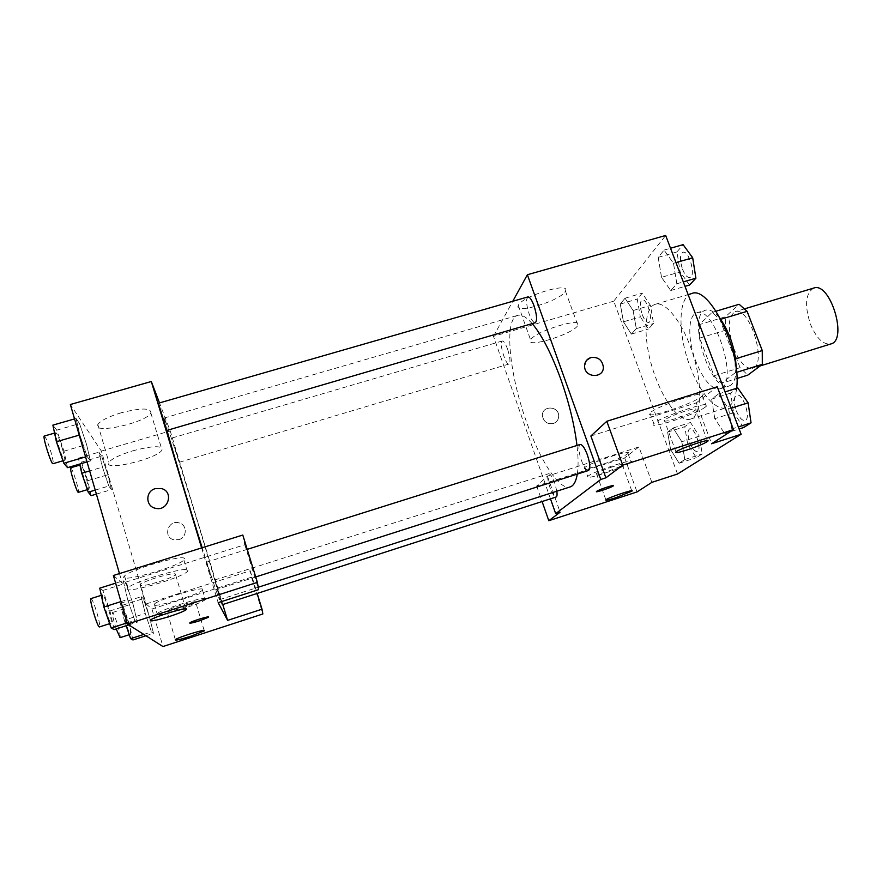 <?xml version="1.0" encoding="UTF-8"?>
<svg xmlns="http://www.w3.org/2000/svg" width="882" height="882" viewBox="0 0 882 882"><rect width="100%" height="100%" fill="white"/><g stroke="black" fill="none" stroke-linecap="round" stroke-linejoin="round"><path stroke-width="0.66" stroke-dasharray="4.41 3.31" d="M813.722 288.072C805.376 293.408 804.34 305.591 810.602 324.62C816.633 338.501 823.369 344.95 830.811 343.958M733.692 348.214C739.579 362.348 745.841 369.062 752.467 368.345C767.88 365.357 749.59 305.536 735.136 311.688C727.871 316.737 727.396 328.909 733.692 348.214M736.591 372.347L735.246 372.755L735.004 358.963L719.921 319.538L712.182 312.36L699.239 324.664L725.434 316.781L739.138 304.29M699.239 324.664L699.713 338.071L713.99 375.776L740.075 367.673L747.804 375.115M740.075 367.673L725.732 330.177L725.434 316.781M735.246 372.755L721.498 383.328L736.944 378.51M699.713 338.071L725.732 330.177M713.99 375.776L721.498 383.328M736.183 368.511C736.007 376.901 734.243 382.424 730.902 385.059L728.984 386.051C710.219 393.361 686.119 314.587 705.765 310.144C710.44 308.976 715.699 312.482 721.542 320.651M721.95 387.86C738.146 378.51 713.461 305.128 696.802 312.823C687.728 315.028 687.53 340.044 695.876 361.477C703.638 380.484 711.697 389.601 720.065 388.841L721.95 387.86M712.182 312.36L716.107 311.181M735.004 358.963L735.555 358.798M719.921 319.538L720.826 319.262M691.576 293.607C677.817 297.025 677.696 334.587 690.088 366.515C699.624 392.38 715.787 411.398 726.47 407.705C731.961 405.83 735.345 399.348 736.624 388.278M655.502 377.143C664.995 403.206 680.562 422.555 690.518 419.082C701.223 416.172 703.009 386.735 693.362 355.446C683.859 324.102 665.91 300.707 655.403 304.279C642.559 307.432 643.221 344.983 655.502 377.143M677.541 474.009L613.762 301.148L665.678 235.461M681.819 441.728L684.807 459.533L679.118 463.226L670.618 449.555L667.619 432.125L673.12 427.99L681.819 441.728L684.807 459.533L679.118 463.226L670.618 449.555L667.619 432.125L673.12 427.99L681.819 441.728L699.316 436.127L702.215 453.91L696.295 457.67L687.651 444.098L684.752 426.679L690.485 422.489L699.316 436.127M714.773 418.685L711.675 399.094L718.521 393.956L728.708 408.95L731.795 429.005L724.706 433.613L714.773 418.685L711.675 399.094L718.521 393.956L728.708 408.95L731.795 429.005L724.706 433.613L714.773 418.685L733.604 412.699L730.616 393.129L737.749 387.926M661.522 277.323L658.192 257.335L664.069 250.091L673.506 263.31L676.825 283.784L670.728 290.542L661.522 277.323L658.192 257.335L664.069 250.091L673.506 263.31L676.825 283.784L670.728 290.542L661.522 277.323L680.154 271.899L676.946 251.943L683.098 244.645M623.453 321.82L620.278 304.07L625.018 298.215L633.122 310.519L636.308 328.655L631.38 334.113L623.453 321.82L620.278 304.07L625.018 298.215L633.122 310.519L636.308 328.655L631.38 334.113L623.453 321.82L640.332 316.814L637.256 299.086L642.228 293.177L650.453 305.404L653.551 323.518L648.402 329.019L640.332 316.814M590.874 435.995L696.273 402.876L711.609 443.767M586.607 360.286L584.59 366.603M701.455 396.602L702.37 395.798C710.738 388.08 655.425 406.293 649.946 413.085C642.339 420.317 692.172 404.32 701.455 396.602M696.273 402.876L717.242 386.768M705.38 407.032C695.986 414.507 646.098 430.581 653.816 423.614C659.416 417.098 714.784 398.807 706.295 406.26L705.38 407.032M684.994 411.188C674.521 414.672 667.619 417.671 664.267 420.207C663.198 421.783 666.814 421.32 675.105 418.796C685.479 415.356 692.37 412.357 695.755 409.799C696.868 408.223 693.285 408.686 684.994 411.188M565.075 291.677L565.417 291.071C571.117 281.215 521.483 296.297 518.318 305.426C513.115 314.94 559.684 301.17 565.075 291.677M550.478 498.826L493.479 336.34L613.762 301.148M493.479 336.34L512.784 301.258M577.49 325.899C571.779 334.642 525.088 348.71 530.6 339.956C534.073 331.61 583.873 316.252 577.853 325.337L577.49 325.899M553.312 423.525C556.674 422.28 558.46 419.865 558.692 416.271C559.188 405.566 541.394 405.191 542.452 415.962C543.742 421.905 547.358 424.418 553.312 423.525C547.358 424.418 543.742 421.894 542.452 415.962C541.394 405.191 559.188 405.566 558.692 416.271C558.471 419.865 556.674 422.28 553.312 423.514M638.921 446.942L624.688 457.89L536.675 486.015L547.424 476.093L638.921 446.942L651.853 482.366M547.424 476.093L560.125 512.21M627.444 453.866L627.951 453.425C633.849 448.133 588.25 463.149 584.7 467.703C579.298 472.708 621.27 459.103 627.444 453.866M630.586 462.532C624.335 467.581 582.341 481.252 587.809 476.423C591.436 472.068 637.069 456.986 631.093 462.102L630.586 462.532M612.814 466.71C604.291 469.555 598.834 471.848 596.452 473.59C595.846 474.637 599.065 474.064 606.11 471.87C614.567 469.048 620.002 466.754 622.427 465.001C623.067 463.954 619.859 464.527 612.814 466.71M536.675 486.015L542.099 501.527M624.688 457.89L637.036 491.935M613.486 485.64C613.707 484.637 598.569 489.753 596.684 491.318L596.43 491.627M507.602 349.25C505.551 343.715 503.765 340.97 502.255 340.992C498.55 341.532 505.629 365.6 509.024 364.034C510.645 362.359 510.171 357.43 507.602 349.25M580.147 444.473C578.14 446.259 578.515 451.474 581.293 460.106C583.939 467.052 586.354 470.514 588.514 470.503M556.829 491.208L554.778 483.226C552.408 476.919 550.346 473.744 548.593 473.722C547.027 475.222 547.468 479.808 549.927 487.47C552.286 493.777 554.348 496.952 556.123 497.007M527.899 296.914C525.804 298.976 526.201 304.621 529.112 313.838C531.361 319.824 533.412 322.779 535.253 322.713M532.199 323.606C526.411 317.024 521.593 314.279 517.723 315.381C503.743 318.766 509.19 373.626 526.322 421.342C539.762 460.117 559.331 490.756 570.191 486.908M577.291 474.086C578.449 466.865 578.338 457.317 576.982 445.465M166.985 430.383L164.074 418.035C164.89 417.153 182.342 471.572 197.777 522.64C210.324 564.028 220.511 599.716 219.629 599.661C218.67 598.812 212.86 581.503 202.176 547.733M174.592 447.626L179.3 462.267L174.592 447.626M211.493 577.6L206.509 562.176L211.493 577.6M221.327 601.656L214.855 579.937L222.396 604.655M158.396 403.217L166.764 430.449M222.793 604.523L170.215 430.923L159.488 402.898M201.614 547.909L218.174 602.671M208.56 617.025C208.869 615.89 191.581 621.226 189.862 622.802L189.674 623.067M159.521 581.591C167.922 578.879 173.291 576.619 175.606 574.821C176.554 572.694 170.072 573.675 156.18 577.754C147.702 580.499 142.311 582.759 140.006 584.557C139.202 586.673 145.706 585.681 159.521 581.591M187.987 570.202L187.348 571.547C180.601 578.68 118.574 595.802 128.011 587.776C133.821 581.536 187.679 565.847 187.987 570.202M184.503 558.604C184.118 553.962 130.293 569.441 124.56 575.957C115.233 584.259 177.238 567.435 183.897 560.015L184.503 558.604M182.42 607.885C189.575 605.548 194.018 603.718 195.76 602.406C199.905 599.11 169.52 607.974 166.841 610.873C166.511 612.163 171.703 611.16 182.42 607.885M205.66 598.834L205.319 599.573C201.008 604.302 150.668 619.12 157.117 613.685C160.833 609.473 205.671 595.813 205.66 598.834M202.816 589.385C202.761 586.166 157.955 599.705 154.295 604.104C147.911 609.727 198.252 595.085 202.485 590.157L202.816 589.385M146.125 603.949L250.201 570.786L251.524 577.181L151.947 609.01L146.125 603.949L101.364 451.066L70.362 404.507M251.524 577.181L262.847 613.971M151.947 609.01L162.961 646.539M250.201 570.786L257.169 593.443M113.392 575.483L122.278 583.211L244.799 544.723L242.793 535.043M244.799 544.723L258.635 589.639M120.944 601.59L127.647 599.473L134.77 620.41L137.316 622.163L132.928 603.674L125.983 583.211L123.248 580.775L127.636 599.451M127.107 622.868L134.77 620.41L137.316 622.163L132.917 603.652L125.983 583.2L123.248 580.775L127.647 599.473L134.77 620.399M79.259 435.113L79.843 434.947L87.109 456.446L90.405 460.944L86.601 444.572L79.534 423.603L76.073 418.487L79.832 434.925L87.109 456.435L90.405 460.944L86.612 444.583L79.534 423.614M102.477 467.129L108.806 486.037L111.419 489.609L107.836 474.759L101.651 456.237L98.905 452.179L102.466 467.118L108.806 486.048L111.419 489.609L107.836 474.737L101.651 456.226L98.905 452.179L102.477 467.129L89.655 470.911M132.95 639.957L129.07 623.265L122.863 605.14L120.393 603.332L124.263 620.167L145.254 613.453L151.472 631.931L153.479 633.309L149.411 616.761L143.336 598.658L141.186 596.728L145.243 613.431L151.472 631.92M119.478 573.587L122.278 583.211M121.352 412.732C108.497 416.635 100.658 420.571 97.836 424.518C91.452 434.936 146.831 422.643 150.855 412.952C151.23 407.837 141.396 407.76 121.352 412.732M101.364 451.066L170.215 430.923M132.675 450.856C152.762 445.653 162.531 445.366 162.001 449.985C157.702 458.849 102.257 471.925 108.927 462.311C111.86 458.651 119.776 454.836 132.675 450.856M178.914 539.619C187.271 537.447 187.381 524.746 179.101 522.894C167.977 519.377 162.553 537.59 174.107 539.817L178.914 539.619L174.107 539.817C162.553 537.579 167.977 519.377 179.101 522.883C187.381 524.746 187.271 537.447 178.914 539.619M91.144 495.673L87.748 480.701L81.442 462.157L78.377 458.188L79.7 464.086M86.634 479.312L88.586 489.301C87.428 490.359 79.413 464.516 80.979 464.759C82.114 465.751 83.999 470.602 86.634 479.312M95.234 490.105L108.806 486.048M96.392 494.096L111.419 489.609M87.748 480.701L107.836 474.737M81.442 462.157L101.651 456.226M78.377 458.188L98.905 452.179M70.714 467.769C71.927 468.739 73.845 473.59 76.48 482.322C78.189 488.385 78.807 491.726 78.355 492.343M67.539 467.647L63.978 451.154L56.757 430.151L52.887 425.124M62.578 449.401C64.43 456.016 65.103 459.654 64.573 460.316C63.074 461.573 53.945 432.478 55.908 432.698C57.341 433.867 59.557 439.434 62.578 449.401M85.576 456.887L87.109 456.446M87.042 461.925L90.405 460.944M63.978 451.154L86.601 444.572M56.757 430.151L79.534 423.603L76.073 418.487L79.843 434.947M74.551 418.917L76.073 418.487M44.321 436.039C45.842 437.174 48.113 442.742 51.134 452.731C52.975 459.357 53.604 463.017 53.008 463.7M124.263 620.167L126.181 625.746M128.177 622.692C130.128 629.627 130.889 633.497 130.459 634.312C129.246 635.415 121.319 608.977 122.929 609.197C123.954 609.947 125.696 614.445 128.177 622.692M143.81 634.412L151.472 631.931L153.479 633.309L149.4 616.739L143.325 598.646L141.186 596.728L145.254 613.453M145.927 635.757L153.479 633.309M129.07 623.265L149.4 616.739M122.863 605.14L143.325 598.646M120.393 603.332L141.186 596.728M116.204 628.943C113.293 619.627 112.069 614.148 112.554 612.494C113.635 613.233 115.421 617.731 117.901 625.988C119.842 632.934 120.569 636.826 120.073 637.664M114.131 629.605L109.974 610.95L102.874 590.466L99.732 588.162M108.839 610.212C111 617.94 111.782 622.251 111.209 623.166C109.633 624.489 100.691 594.677 102.709 594.876C103.988 595.725 106.027 600.84 108.839 610.212M128.794 624.908L137.316 622.163M109.974 610.95L132.917 603.652M102.874 590.466L125.983 583.2M115.619 583.167L123.248 580.775M90.967 598.58C92.323 599.407 94.418 604.512 97.229 613.905C99.368 621.645 100.118 625.988 99.468 626.926M642.228 314.687C644.367 320.045 646.495 322.625 648.612 322.437C653.794 321.544 646.958 297.84 642.107 299.902C639.659 301.831 639.693 306.76 642.228 314.687M633.122 310.519L650.453 305.404M636.308 328.655L653.551 323.518M631.38 334.113L648.402 329.019M620.278 304.07L637.256 299.086M625.018 298.215L642.228 293.177M642.294 314.665C644.433 320.023 646.561 322.614 648.678 322.426C653.871 321.522 647.024 297.829 642.173 299.88C639.726 301.809 639.759 306.738 642.294 314.665M689.526 285.029L680.154 271.899M682.492 269.275C684.862 275.052 687.31 277.797 689.856 277.521C696.24 276.375 688.941 249.871 682.9 252.318C679.768 254.644 679.625 260.289 682.492 269.275M673.506 263.31L675.976 262.593M676.825 283.784L683.296 281.887M670.728 290.542L684.994 286.352M658.192 257.335L676.946 251.943M664.069 250.091L670.529 248.239M682.569 269.253C684.939 275.03 687.387 277.775 689.922 277.499C696.317 276.353 689.018 249.849 682.977 252.296C679.846 254.622 679.702 260.267 682.569 269.253M689.834 442.61C692.304 448.718 694.762 451.683 697.199 451.507C702.546 450.426 694.641 426.579 689.691 428.817C687.343 430.548 687.387 435.146 689.834 442.61M684.807 459.533L702.215 453.91M679.118 463.226L696.295 457.67M670.618 449.555L687.651 444.098M667.619 432.125L684.752 426.679M673.12 427.99L690.485 422.489M689.9 442.588C692.381 448.695 694.829 451.661 697.265 451.485C702.623 450.404 694.707 426.557 689.757 428.795C687.409 430.526 687.453 435.124 689.9 442.588M743.691 427.516L733.604 412.699M736.294 410.858C739.083 417.561 741.971 420.758 744.948 420.471C751.574 419.071 742.831 392.479 736.635 395.169C733.659 397.242 733.537 402.468 736.294 410.858M728.708 408.95L731.211 408.157M731.795 429.005L738.333 426.91M724.706 433.613L739.116 428.983M711.675 399.094L730.616 393.129M718.521 393.956L725.048 391.906M736.371 410.836C739.16 417.539 742.049 420.736 745.014 420.438C751.651 419.049 742.909 392.457 736.713 395.147C733.725 397.22 733.615 402.446 736.371 410.836M744.849 308.766L735.136 311.688M760.141 365.953L752.467 368.345M720.065 388.841L728.984 386.051M696.802 312.823L705.765 310.144M690.518 419.082L726.47 407.705M655.403 304.279L688.125 294.621M649.946 413.085L653.816 423.614M702.37 395.798L706.295 406.26M707.32 440.647L695.755 409.799M675.998 451.915L664.267 420.207M518.318 305.426L530.6 339.956M565.417 291.071L577.853 325.337M584.7 467.703L587.809 476.423M627.951 453.425L631.093 462.102M631.744 490.756L622.427 465.001M605.857 499.851L596.452 473.59M219.629 599.661L258.228 587.247M164.074 418.035L517.723 315.381M502.255 340.992L171.869 438.056M509.024 364.034L179.3 462.267M214.976 589.981L255.714 576.949M206.509 562.176L247.203 549.365M214.855 579.937L548.593 473.722M185.76 608.922L175.606 574.821M150.403 620.079L140.006 584.557M124.56 575.957L128.011 587.776M183.897 560.015L187.348 571.547M204.139 630.398L195.76 602.406M175.342 639.671L166.841 610.873M154.295 604.104L157.117 613.685M202.485 590.157L205.319 599.573M97.836 424.518L108.927 462.311M150.855 412.952L162.001 449.985M87.351 489.664L88.586 489.301M79.92 465.068L80.979 464.759M62.986 460.779L64.573 460.316M54.574 433.084L55.908 432.698M129.257 634.698L130.459 634.312M112.554 612.494L122.929 609.197M109.666 623.662L111.209 623.166M101.298 595.328L102.709 594.876"/><path stroke-width="1.32" d="M760.141 365.953L830.811 343.958C848.197 340.331 830.16 281.347 813.722 288.072L744.849 308.766M720.826 319.262L747.098 311.346L739.138 304.29L716.107 311.181M747.098 311.346L762.257 350.551L762.313 364.343L747.804 375.115L736.944 378.51M736.591 372.347L762.313 364.343M721.542 320.651C730.814 335.259 735.698 351.212 736.183 368.511M735.555 358.798L762.257 350.551M736.624 388.278C741.773 351.433 709.36 284.897 691.576 293.607L688.125 294.621M512.784 301.258L527.381 274.732L665.678 235.461L741.123 434.264L677.541 474.009L651.853 482.366L637.036 491.935L548.802 520.711L560.125 512.21L555.682 513.655L550.478 498.826M584.59 366.614C584.964 378.124 603.806 378.554 603.365 367.077C602.197 359.823 597.985 356.67 590.753 357.585C597.996 356.659 602.197 359.823 603.365 367.077C603.817 378.554 584.964 378.113 584.59 366.603C584.546 362.127 586.596 359.117 590.753 357.585L586.607 360.286M741.123 434.264L711.609 443.767L733.482 429.633L717.242 386.768L606.816 421.276L590.874 435.995L605.89 477.812L600.763 479.466L555.682 513.655M527.381 274.732L600.763 479.466M686.714 450.074C697.133 446.59 704.09 443.69 707.584 441.386C712.843 437.417 679.592 448.497 675.998 451.915C674.84 453.282 678.412 452.664 686.714 450.074M606.816 421.276L622.714 465.178L605.89 477.812M733.482 429.633L622.714 465.178M615.449 497.823L631.898 491.164C635.58 488.441 608.194 497.58 605.857 499.851C605.195 500.744 608.382 500.061 615.449 497.823M542.099 501.527L548.802 520.711M596.684 491.318C598.878 489.554 615.868 483.998 613.321 485.883C611.568 487.537 594.06 493.303 596.596 491.395L596.684 491.318M596.43 491.627C596.353 492.597 611.832 487.327 613.321 485.872L613.486 485.64M255.714 576.949L588.514 470.503C590.532 468.75 590.146 463.513 587.357 454.814C584.689 447.869 582.285 444.418 580.147 444.473L247.203 549.365M221.327 601.656L222.396 604.655L556.123 497.007C557.06 496.588 557.303 494.648 556.829 491.208M534.018 305.745C531.747 299.77 529.707 296.826 527.899 296.914L158.396 403.217L166.764 430.449L535.253 322.713C537.347 320.706 536.94 315.05 534.018 305.745M576.982 445.465C574.447 424.738 569.033 402.622 560.754 379.117C551.437 353.649 541.923 335.149 532.199 323.606M258.228 587.247L570.191 486.908C573.675 485.773 576.045 481.495 577.291 474.086M202.176 547.733C189.167 506.488 172.795 451.827 166.985 430.383M227.6 620.377L218.174 602.671L258.635 589.639L257.379 582.374L127.449 624.059L162.961 646.539L262.847 613.971L262.02 609.186L227.6 620.377L222.793 604.523M159.488 402.898L151.307 381.52L201.614 547.909M189.674 623.067L199.707 620.752C192.761 622.924 189.487 623.596 189.873 622.802C191.89 621.016 211.305 615.239 208.373 617.29L199.718 620.763L208.56 617.025M169.796 616.375C155.96 620.608 149.488 621.843 150.403 620.079C154.879 616.22 192.276 605.482 186.025 609.815C183.643 611.424 178.23 613.618 169.796 616.375M190.854 636.209C180.115 639.582 174.945 640.729 175.342 639.671C178.153 637.135 208.549 627.929 204.282 630.873L190.854 636.209M257.169 593.443L262.02 609.186M257.379 582.374L242.793 535.043L113.392 575.483L127.449 624.059M151.307 381.52L70.362 404.507L119.478 573.587M155.331 488.628L161.406 488.551C174.195 491.55 168.219 511.714 155.486 508.286C145.365 506.444 145.276 491.142 155.331 488.628C145.276 491.142 145.365 506.455 155.486 508.286C168.219 511.714 174.206 491.561 161.406 488.551L155.331 488.628M79.7 464.086L81.75 473.248L88.222 492.189L91.144 495.673L96.392 494.096M81.75 473.248L89.655 470.911M88.222 492.189L95.234 490.105M87.351 489.664L78.355 492.343C77.054 493.446 69.017 467.57 70.714 467.769L79.92 465.068M74.551 418.917L52.887 425.124L56.404 441.728L63.835 463.248L67.539 467.647L87.042 461.925M56.404 441.728L79.259 435.113M63.835 463.248L85.576 456.887M62.986 460.779L53.008 463.7C51.354 465.001 42.193 435.862 44.321 436.039L54.574 433.084M126.181 625.746L130.624 638.667L132.95 639.957L145.927 635.757M130.624 638.667L143.81 634.412M129.257 634.698L120.073 637.664L116.204 628.943M115.619 583.167L99.732 588.162L103.867 607.003L111.165 627.984L114.131 629.605L128.794 624.908M103.867 607.003L120.944 601.59M111.165 627.984L127.107 622.868M109.666 623.662L99.468 626.926C97.726 628.304 88.773 598.437 90.967 598.58L101.298 595.328M670.529 248.239L683.098 244.645L692.69 257.764L695.898 278.205L689.526 285.029L684.994 286.352M675.976 262.593L692.69 257.764M683.296 281.887L695.898 278.205M725.048 391.906L737.749 387.926L748.09 402.798L751.056 422.831L743.691 427.516L739.116 428.983M731.211 408.157L748.09 402.798M738.333 426.91L751.056 422.831M707.584 441.386L707.32 440.647M186.025 609.815L185.76 608.922"/></g></svg>

